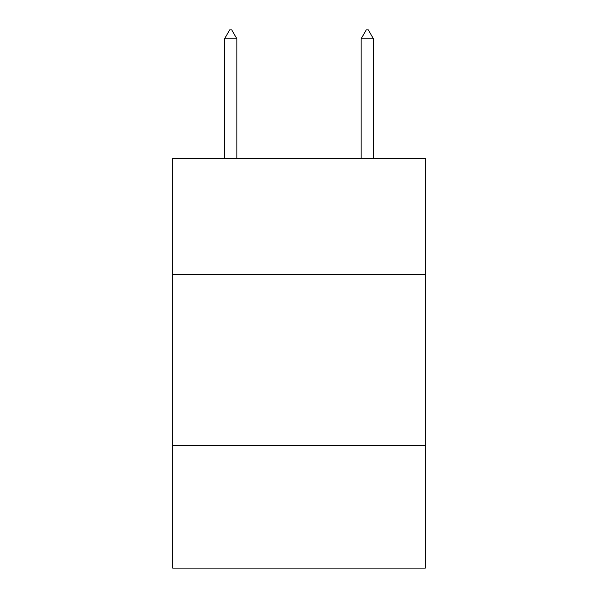 <?xml version="1.0" encoding="UTF-8"?>
<svg xmlns="http://www.w3.org/2000/svg" width="598" height="598" viewBox="0 0 598 598"><rect width="100%" height="100%" fill="white"/><g stroke="black" fill="none" stroke-linecap="round" stroke-linejoin="round"><path stroke-width="0.9" d="M425.32 274.489L425.32 158.41L172.68 158.41L172.68 274.489L425.32 274.489L425.32 568.1L172.68 568.1L172.68 274.489M425.32 445.189L172.68 445.189M236.86 38.78L231.74 29.9L229.692 29.9L224.571 38.78L236.86 38.78L236.86 158.41M224.571 38.78L224.571 158.41M366.26 29.9L368.308 29.9L373.429 38.78L361.14 38.78L366.26 29.9M373.429 158.41L373.429 38.78M361.14 158.41L361.14 38.78"/></g></svg>
